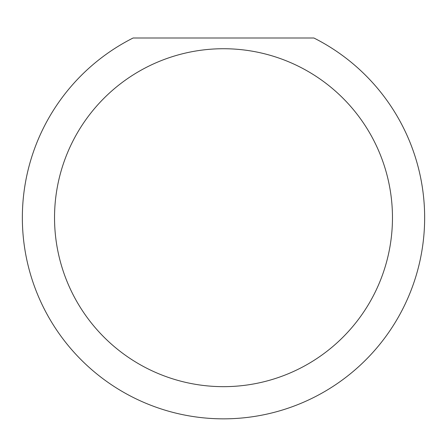 <?xml version="1.0" encoding="UTF-8"?>
<svg xmlns="http://www.w3.org/2000/svg" width="447" height="447" viewBox="0 0 447 447"><rect width="100%" height="100%" fill="white"/><g stroke="black" fill="none" stroke-linecap="round" stroke-linejoin="round"><path stroke-width="0.67" d="M392.466 217.695A168.966 168.966 0 0 0 223.5 48.729A168.966 168.966 0 0 0 54.534 217.695A168.966 168.966 0 0 0 223.5 386.661A168.966 168.966 0 0 0 392.466 217.695M313.895 38.001A201.15 201.15 0 0 1 223.5 418.845A201.15 201.15 0 0 1 133.105 38.001L313.895 38.001"/></g></svg>
